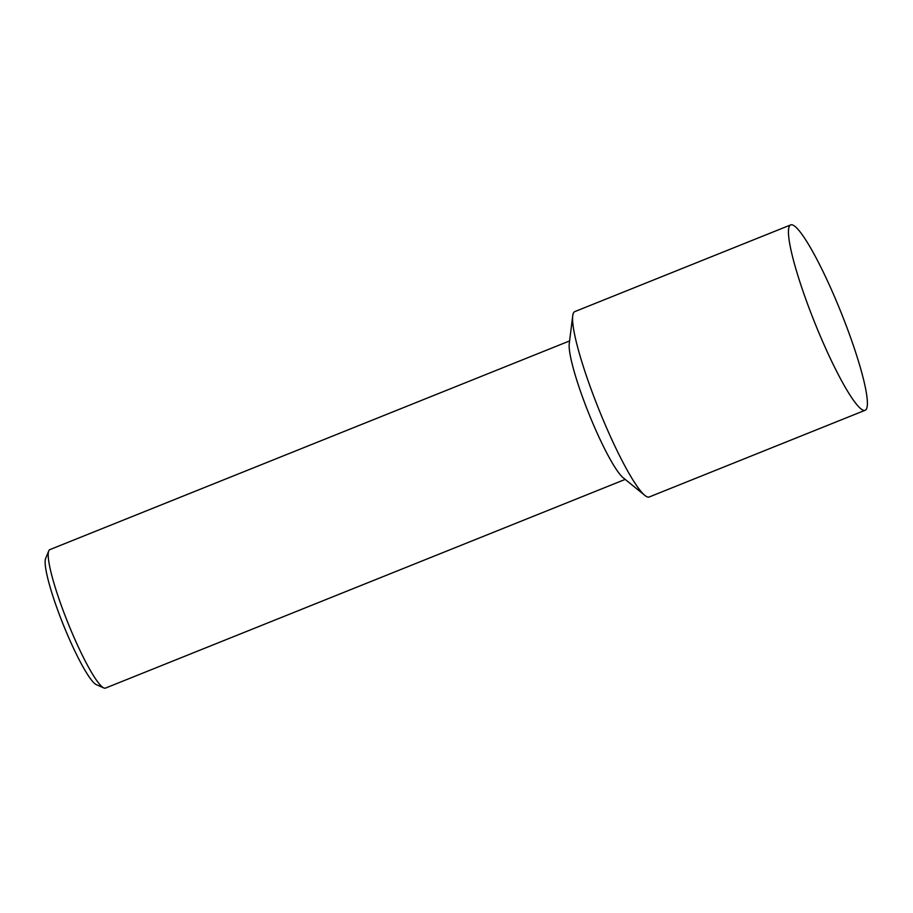 <?xml version="1.0" encoding="UTF-8"?>
<svg xmlns="http://www.w3.org/2000/svg" width="913" height="913" viewBox="0 0 913 913"><rect width="100%" height="100%" fill="white"/><g stroke="black" fill="none" stroke-linecap="round" stroke-linejoin="round"><path stroke-width="1.37" d="M865.136 410.279L649.246 496.969A99.882 14.129 -111.9 0 1 647.191 496.855A99.882 14.129 -111.9 0 1 644.84 495.394L623.145 477.727A74.615 10.557 -111.9 0 1 588.839 413.6A74.615 10.557 -111.9 0 1 569.267 343.55L572.725 315.784A99.882 14.129 -111.9 0 1 574.813 311.607L790.704 224.906A99.882 14.129 -111.9 0 1 792.758 225.02A99.882 14.129 -111.9 0 1 843.452 318.466A99.882 14.129 -111.9 0 1 865.136 410.279A99.882 14.129 -111.9 0 1 863.082 410.165A99.882 14.129 -111.9 0 1 812.387 316.72A99.882 14.129 -111.9 0 1 790.704 224.906M569.586 340.926L49.884 549.603A74.615 10.557 68.1 0 0 48.766 550.881A74.615 10.557 68.1 0 0 67.893 622.78A74.615 10.557 68.1 0 0 103.808 687.946A74.615 10.557 68.1 0 0 103.956 688.003A74.615 10.557 68.1 0 0 105.486 688.094L625.2 479.405M48.766 550.881L45.65 558.391A68.737 9.723 68.1 0 0 63.271 624.64A68.737 9.723 68.1 0 0 96.356 684.67L103.808 687.946M644.84 495.394A99.882 14.129 -111.9 0 1 598.917 409.549A99.882 14.129 -111.9 0 1 572.725 315.784"/></g></svg>
